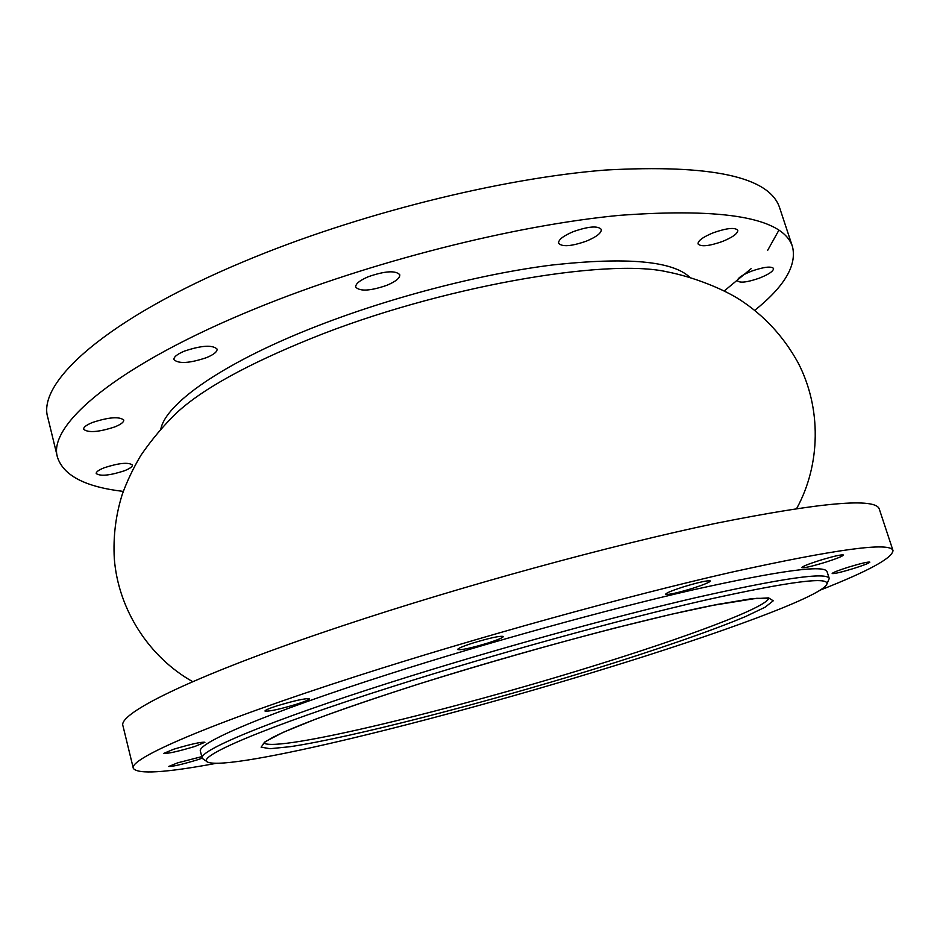 <?xml version="1.0" encoding="UTF-8"?>
<svg xmlns="http://www.w3.org/2000/svg" width="940" height="940" viewBox="0 0 940 940"><rect width="100%" height="100%" fill="white"/><g stroke="black" fill="none" stroke-linecap="round" stroke-linejoin="round"><path stroke-width="1.41" d="M393.743 686.188C263.024 727.56 195.015 757.229 207.693 762.14C230.018 771.611 440.672 719.464 605.266 668.61C717.902 634.089 819.045 597.417 826.636 584.657C831.031 576.044 790.434 581.237 704.847 600.214C619.636 619.707 494.828 654.099 393.743 686.188M207.693 762.14L202.194 758.322C197.999 751.025 267.289 721.544 390.981 682.264C489.223 650.997 610.06 617.533 695.812 597.664C782.339 578.159 826.824 571.779 829.268 578.511L826.636 584.657M759.073 278.252C768.673 274.445 773.502 271.19 773.561 268.464C771.188 266.043 763.95 266.913 751.847 271.049C742.259 274.88 737.465 278.123 737.477 280.778C739.874 283.187 747.077 282.341 759.073 278.252M722.261 241.545C732.671 237.291 737.865 233.543 737.806 230.276C735.021 227.221 726.89 228.044 713.413 232.721C703.026 236.998 697.891 240.734 698.02 243.918C700.829 246.962 708.913 246.174 722.261 241.545M586.337 241.145C596.548 236.88 601.553 232.979 601.33 229.442C597.899 225.588 588.593 226.317 573.4 231.604C563.225 235.905 558.278 239.782 558.572 243.237C562.061 247.079 571.309 246.386 586.337 241.145M386.834 285.313C395.787 281.53 400.099 278.005 399.782 274.738C395.611 270.297 385.189 270.932 368.515 276.642C359.62 280.449 355.367 283.939 355.731 287.135C359.985 291.576 370.348 290.965 386.834 285.313M206.424 357.67C213.815 354.591 217.363 351.724 217.07 349.081C212.452 344.721 201.571 345.403 184.416 351.113C177.108 354.204 173.606 357.047 173.924 359.632C178.647 363.98 189.481 363.322 206.424 357.67M114.751 426.924C120.966 424.398 123.974 422.095 123.763 420.027C119.251 416.349 108.829 417.16 92.519 422.46C86.362 424.998 83.402 427.277 83.637 429.298C88.254 432.964 98.618 432.177 114.751 426.924M848.221 567.231C860.864 563.401 868.067 561.709 869.841 562.144C869.195 563.142 863.801 565.257 853.661 568.477C841.136 572.272 833.968 573.952 832.17 573.529C832.734 572.566 838.081 570.462 848.221 567.231M819.151 560.581C833.298 556.28 841.394 554.424 843.439 555.011C842.781 556.198 836.917 558.56 825.861 562.12C811.866 566.374 803.829 568.218 801.726 567.643C802.29 566.503 808.095 564.153 819.151 560.581M682.558 587.136C698.538 582.271 707.808 580.215 710.37 580.955C709.841 582.212 704.13 584.598 693.25 588.135C677.458 592.94 668.246 594.985 665.626 594.256C666.049 593.058 671.701 590.684 682.558 587.136M472.233 643.242C489.764 637.931 500.151 635.675 503.394 636.474C503.065 637.602 498.141 639.717 488.6 642.819C471.293 648.071 460.964 650.304 457.615 649.528C457.862 648.447 462.738 646.356 472.233 643.242M276.83 705.917C294.784 700.535 305.653 698.161 309.436 698.82C309.248 699.701 305.23 701.416 297.392 703.966C279.674 709.289 268.863 711.639 264.963 711.016C265.103 710.158 269.063 708.455 276.83 705.917M173.712 749.227C190.714 744.163 201.125 741.836 204.932 742.259L194.874 746.454C178.083 751.459 167.72 753.763 163.783 753.375L173.712 749.227M124.186 470.858C129.814 468.637 132.552 466.675 132.399 464.995C128.428 462.081 119.075 462.985 104.34 467.721C98.759 469.941 96.044 471.88 96.221 473.537C100.286 476.451 109.604 475.558 124.186 470.858M202.159 758.204L196.66 760.061C181.537 764.549 172.22 766.688 168.718 766.464L177.684 762.834L201.771 756.641M202.194 758.322L200.443 751.342C196.131 743.587 265.233 713.601 388.772 674.156C486.885 642.749 607.628 609.379 693.379 589.779C779.93 570.568 824.486 564.529 827.059 571.661L829.268 578.511M215.765 763.409C165.264 772.798 137.792 774.454 133.327 768.368C128.228 759.191 207.658 724.047 356.342 676.283C476.087 637.731 625.817 596.289 730.885 572.343C836.447 549.03 890.486 541.757 893 550.535C892.448 558.066 868.266 571.226 820.456 590.014M133.327 768.368L122.987 725.939C117.124 713.542 195.25 674.791 342.712 625.746C461.47 586.125 610.471 545.365 715.587 523.38C821.266 502.277 875.833 497.507 879.288 509.069L893 550.535M160.869 428.934C165.734 403.883 221.253 364.062 311.34 328.342C386.363 298.426 479.106 274.151 552.086 265.021C626.733 256.867 672.617 260.944 689.772 277.276M123.293 491.409C85.517 486.979 63.591 475.652 57.528 457.404C47 425.303 117.136 364.767 257.031 308.003C369.667 261.978 514.121 225.377 619.284 215.366C725.527 207.587 783.255 218.01 792.491 246.656C797.014 265.339 784.43 286.571 754.75 310.341M57.528 457.404L47.846 417.689C36.648 382.768 105.633 319.142 244.435 261.32C356.19 214.391 499.974 178.377 605.113 170.07C711.416 164.171 769.602 176.767 779.659 207.846L792.491 246.656M778.861 230.241L767.627 250.404M751.084 268.711L724.341 290.871M263.905 743.035C276.618 752.623 452.152 709.829 590.614 666.836C684.79 637.861 765.865 607.863 768.838 598.24M592.329 669.68C481.327 703.825 351.595 737.418 290.354 746.666L270.097 748.71L261.12 747.171L265.092 741.742L283.151 732.342L315.57 719.17C344.064 708.666 378.315 696.986 418.312 684.144C483.372 663.852 548.49 645.251 613.679 628.331L670.784 614.396L716.962 604.491L749.873 598.98L768.544 597.864L773.244 600.801L765.066 607.228L745.632 616.511C711.392 630.928 655.474 650.151 592.329 669.68M192.712 681.664C149.272 657.354 118.264 609.755 114.304 558.665C113.082 536.646 115.714 515.285 122.188 494.616C126.912 481.48 133.127 468.402 140.859 455.383C151.716 439.556 163.736 425.291 176.92 412.601C202.382 389.101 247.255 364.344 311.528 338.329C438.334 287.029 606.406 257.666 667.494 271.93C693.802 277.018 723.835 289.238 740.262 299.978C764.373 315.723 783.619 336.602 798.013 362.617C821.713 408.042 820.655 464.842 796.685 508.481M263.365 743.634L263.682 743.258C265.538 741.907 262.354 743.375 272.612 737.489C295.219 725.774 343.829 707.973 418.429 684.12C519.726 652.066 645.428 618.602 712.332 605.431L756.665 598.31L769.613 598.475"/></g></svg>

